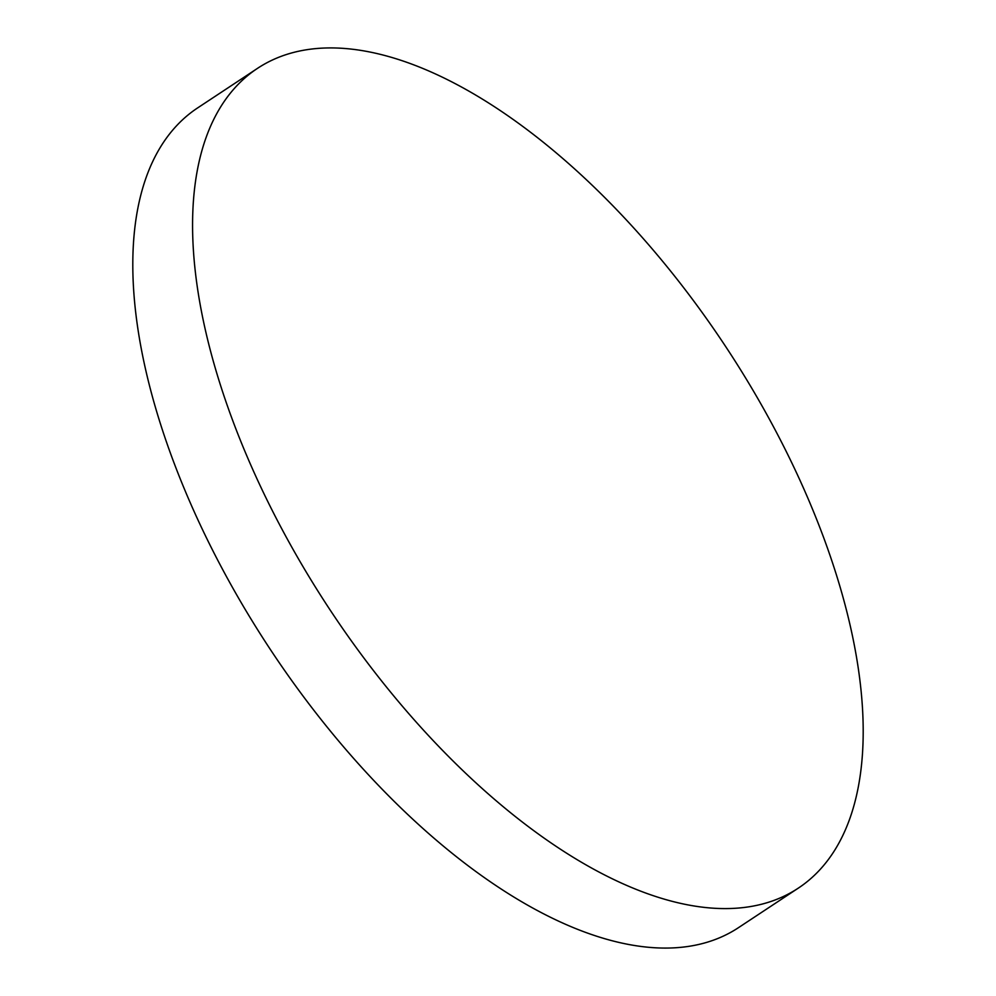 <?xml version="1.0" encoding="UTF-8"?>
<svg xmlns="http://www.w3.org/2000/svg" width="996" height="996" viewBox="0 0 996 996"><rect width="100%" height="100%" fill="white"/><g stroke="black" fill="none" stroke-linecap="round" stroke-linejoin="round"><path stroke-width="1.49" d="M280.274 525.988A491.04 237.558 56.6 0 0 798.531 887.984A491.04 237.558 56.6 0 0 775.498 430.533A491.04 237.558 56.6 0 0 257.229 68.537A491.04 237.558 56.6 0 0 280.274 525.988M257.229 68.537L197.469 108.016A491.04 237.558 56.6 0 0 220.502 565.467A491.04 237.558 56.6 0 0 738.771 927.463L798.531 887.984"/></g></svg>

